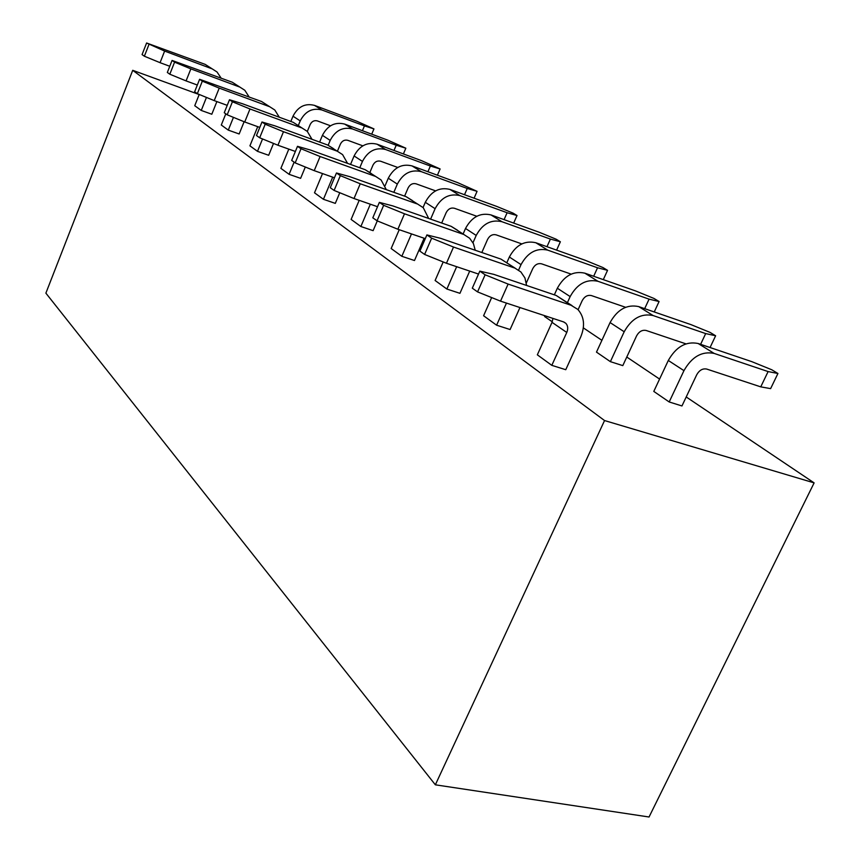<?xml version="1.0" encoding="UTF-8"?>
<svg xmlns="http://www.w3.org/2000/svg" width="860" height="860" viewBox="0 0 860 860"><rect width="100%" height="100%" fill="white"/><g stroke="black" fill="none" stroke-linecap="round" stroke-linejoin="round"><path stroke-width="1.29" d="M307.321 131.419L310.159 124.549C311.825 121.346 314.233 120.131 317.362 120.905L330.519 125.786M337.421 151.22L340.388 144.125C342.129 140.803 344.613 139.535 347.827 140.33L362.834 145.834M369.918 172.355L372.939 165.195C374.756 161.755 377.325 160.444 380.625 161.228L397.739 167.463M404.598 196.134L408.102 187.964C410.005 184.395 412.649 183.008 416.057 183.814L435.601 190.866M441.675 223.019L446.179 212.613C448.178 208.905 450.93 207.453 454.424 208.27L476.795 216.258M481.815 252.517L487.577 239.413C489.673 235.554 492.522 234.027 496.123 234.845L521.794 243.896M526.341 282.951L532.738 268.653C534.942 264.622 537.898 263.02 541.606 263.837L571.158 274.125M578.081 309.697L582.188 300.667C584.52 296.463 587.595 294.765 591.411 295.571L625.586 307.289M700.61 344.333L705.684 333.583L653.127 315.555C641.302 313.072 631.659 318.479 624.188 331.756L610.385 361.651L622.801 365.618L636.583 335.884C639.055 331.487 642.259 329.681 646.193 330.487L685.936 343.86M669.188 401.964L681.958 405.952L696.697 374.81C699.33 370.187 702.674 368.273 706.726 369.069L760.745 386.86L768.109 371.574L714.144 353.417C701.953 350.977 691.891 356.717 683.958 370.649L668.306 360.469L653.793 391.408L669.188 401.964L683.958 370.649M500.531 301.14L477.558 291.895L472.301 288.175L479.815 271.147L493.79 274.361L556.183 295.464L571.062 305.268L508.12 284.079L500.531 301.14L563.515 321.887L565.858 323.338C567.966 325.768 568.266 328.81 566.772 332.465L551.808 365.349L537.339 354.825L552.034 322.349L552.958 318.404M506.465 303.096L496.607 325.209L483.589 315.749L491.662 297.571M456.66 266.697L446.877 289.046L435.106 280.489L443.201 261.945M411.488 233.909L401.835 256.301L391.16 248.529L399.233 229.706M370.337 204.207L360.867 226.513L351.116 219.418L359.2 200.326M332.691 177.171L323.435 199.294L314.502 192.801L322.521 173.58M294.131 162.153L289.1 174.322L280.887 168.356L288.81 149.124M262.547 138.954L257.484 151.338L249.916 145.834L257.721 126.667M233.447 117.358L228.287 130.118L221.289 125.022L225.793 113.821M206.454 97.427L201.251 110.445L194.747 105.716L199.23 94.46M362.425 130.709L364.446 125.904L321.887 109.972L314.502 105.382C305.149 103.017 297.99 106.618 293.002 116.197L290.831 121.464M321.887 109.972C312.481 107.597 305.257 111.241 300.215 120.894L293.002 116.197M314.502 105.382L356.792 121.239L373.95 128.903L364.446 125.904M371.724 134.171L373.95 128.903M393.988 150.457L396.213 145.232L352.568 129L344.623 124.076C335.024 121.679 327.617 125.442 322.425 135.343L319.63 142.083M352.568 129C342.893 126.603 335.432 130.397 330.186 140.395L322.425 135.343M344.623 124.076L387.989 140.234L405.834 148.2L396.213 145.232M403.394 153.94L405.834 148.2M427.925 171.742L430.376 166.034L385.592 149.511L377.035 144.19C367.166 141.771 359.523 145.695 354.094 155.961L350.536 164.432M385.592 149.511C375.659 147.071 367.951 151.037 362.458 161.411L354.094 155.961M377.035 144.19L421.529 160.648L440.105 168.958L430.376 166.034M437.417 175.214L440.105 168.958M464.518 194.715L467.238 188.469L421.271 171.645L412.015 165.905C401.867 163.454 393.955 167.56 388.279 178.213L385.087 185.738M421.271 171.645C411.048 169.194 403.071 173.344 397.331 184.104L388.279 178.213M412.015 165.905L457.681 182.643L477.063 191.328L467.238 188.469M474.075 198.187L477.063 191.328M504.078 219.623L507.11 212.732L459.917 195.628L449.877 189.404C439.438 186.932 431.247 191.232 425.302 202.304L423.055 207.518M459.917 195.628C449.404 193.156 441.137 197.51 435.117 208.69L425.302 202.304M449.877 189.404L496.757 206.432L513.108 213.151L517.021 215.527L507.11 212.732M513.678 223.073L517.021 215.527M546.981 246.702L550.4 239.08L501.917 221.708L490.995 214.925C480.256 212.441 471.764 216.956 465.518 228.48L463.121 233.941M501.917 221.708C491.103 219.214 482.524 223.793 476.204 235.436L465.518 228.48M490.995 214.925L539.145 232.232L556.119 239.198L560.365 241.767L550.4 239.08M556.613 250.12L560.365 241.767M593.679 276.264L597.539 267.772L547.745 250.142L535.812 242.735C524.75 240.241 515.935 245.003 509.356 257.011L506.884 262.579M547.745 250.142C536.597 247.648 527.696 252.475 521.031 264.611L509.356 257.011M535.812 242.735L585.273 260.3L602.903 267.524L607.547 270.33L597.539 267.772M603.301 279.629L607.547 270.33M644.678 308.654L649.085 299.14L597.926 281.285L584.843 273.168C573.448 270.674 564.278 275.694 557.334 288.24L554.345 294.851M597.926 281.285C586.455 278.801 577.189 283.897 570.148 296.582L557.334 288.24M584.843 273.168L635.647 290.959L654.008 298.463L659.082 301.537L649.085 299.14M654.245 311.954L659.082 301.537M653.127 315.555L638.711 306.601C626.972 304.117 617.426 309.439 610.073 322.565L596.485 352.116L610.385 361.651M638.711 306.601L690.903 324.596L710.048 332.39L715.628 335.765L705.684 333.583M710.059 347.526L715.628 335.765M768.109 371.574L777.934 373.487L770.625 388.623L760.745 386.86M714.144 353.417L698.169 343.505C686.076 341.054 676.121 346.709 668.306 360.469M698.169 343.505L751.78 361.641L771.775 369.768L777.934 373.487M571.062 305.268L577.802 309.406C584.284 316.727 585.251 325.929 580.704 337.002L565.762 369.703L551.808 365.349M556.183 295.464L572.061 305.633M479.815 271.147L485.126 274.791L508.12 284.079M485.126 274.791L477.558 291.895M446.447 263.257L424.603 254.442L419.895 251.109L426.893 234.92L431.656 238.177L453.521 247.046L446.447 263.257L478.525 274.06M426.893 234.92L440.685 238.338L500.971 259.118L520.88 271.953L524.933 277.963L526.6 285.456M500.971 259.118L515.301 268.277M514.334 267.922L453.521 247.046M431.656 238.177L424.603 254.442M397.879 229.244L377.056 220.805L372.81 217.806L379.367 202.379L383.657 205.314L404.501 213.796L397.879 229.244L425.291 238.639M379.367 202.379L392.934 205.948L451.221 226.363L469.635 238.231L473.419 243.595L475.236 250.249M451.221 226.363L457.531 230.254M463.282 234.307L404.501 213.796M383.657 205.314L377.056 220.805M354.019 198.531L334.121 190.436L330.283 187.727L336.454 172.989L340.323 175.644L360.243 183.771L354.019 198.531L377.529 206.712M336.454 172.989L349.762 176.666L406.146 196.682L423.27 207.712L428.678 218.462M406.146 196.682L412.273 200.477M417.089 203.895L360.243 183.771M340.323 175.644L334.121 190.436M314.223 170.645L295.173 162.884L291.68 160.422L297.495 146.318L301.021 148.737L320.092 156.531L314.223 170.645L334.443 177.783M297.495 146.318L310.557 150.07L365.124 169.678L381.098 179.966L386.301 189.641M365.124 169.678L371.068 173.365M375.1 176.257L320.092 156.531M301.021 148.737L295.173 162.884M277.941 145.243L259.677 137.783L256.484 135.514L261.988 122.002L265.202 124.216L283.488 131.709L277.941 145.243L295.378 151.468M261.988 122.002L274.77 125.796L327.628 144.996L342.592 154.617L347.558 163.368M327.628 144.996L333.411 148.576M336.765 151.016L283.488 131.709M265.202 124.216L259.677 137.783M244.724 121.98L227.18 114.799L224.256 112.724L229.48 99.749L232.426 101.77L249.991 108.983L244.724 121.98L259.784 127.409M229.48 99.749L241.993 103.566L293.228 122.346L307.289 131.386L312.019 139.331M301.623 127.871L249.991 108.983M232.426 101.77L227.18 114.799M214.215 100.609L197.338 93.686L194.639 91.773L199.606 79.292L202.326 81.162L219.225 88.118L214.215 100.609L227.223 105.35M199.606 79.292L261.548 101.491L274.802 110.005L279.296 117.239M269.298 106.586L219.225 88.118M202.326 81.162L197.338 93.686M186.082 80.904L169.818 74.218L167.334 72.466L172.064 60.436L174.58 62.157L190.855 68.875L186.082 80.904L197.327 85.032M172.064 60.436L232.286 82.227L244.81 90.268L249.077 96.879M239.446 86.946L190.855 68.875M174.58 62.157L169.818 74.218M160.067 62.683L144.373 56.222L142.072 54.599L146.598 43L164.625 51.073L160.067 62.683L169.764 66.274M146.598 43L205.174 64.371L217.032 71.982L221.084 78.056M211.818 68.746L164.625 51.073M148.92 44.591L144.373 56.222M435.353 784.814L649.042 817L814.119 482.879L604.548 420.551L132.719 70.316L45.881 293.152L435.353 784.814L604.548 420.551M583.338 327.864L601.903 340.334M626.779 357.04L659.588 379.077M686.216 396.965L814.119 482.879M298.366 125.388L300.215 120.894M328.176 145.211L330.186 140.395M359.781 167.764L362.458 161.411M393.826 192.317L397.331 184.104M430.602 219.139L435.117 208.69M472.989 242.735L476.204 235.436M518.601 270.061L521.031 264.611M544.907 315.76L544.573 316.523L552.27 321.801M567.428 302.58L570.148 296.582M496.607 325.209L510.098 329.531L519.956 307.536M446.877 289.046L459.939 293.325L469.71 271.094M401.835 256.301L414.488 260.526L424.12 238.242M360.867 226.513L373.122 230.663L377.282 220.902M323.435 199.294L335.303 203.379L339.775 192.737M289.1 174.322L300.613 178.343L305.311 167.023M257.484 151.338L268.664 155.284L273.523 143.437M228.287 130.118L239.155 133.977L244.122 121.733M201.251 110.445L211.807 114.24L216.881 101.577M199.197 94.546L132.719 70.316M566.772 332.465L552.034 322.349M624.188 331.756L610.073 322.565M565.858 323.338L563.956 322.059"/></g></svg>
